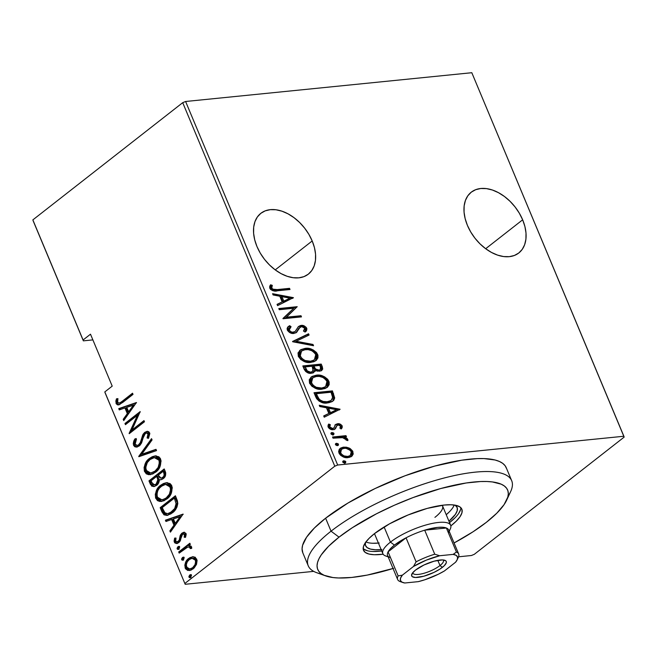 <?xml version="1.0" encoding="UTF-8"?>
<svg xmlns="http://www.w3.org/2000/svg" width="657" height="657" viewBox="0 0 657 657"><rect width="100%" height="100%" fill="white"/><g stroke="black" fill="none" stroke-linecap="round" stroke-linejoin="round"><path stroke-width="0.99" d="M522.652 219.808A38.591 25.418 -128 0 1 518.8 252.978A38.591 25.418 -128 0 1 467.406 225.359L470.716 231.954L474.962 238.195L479.98 243.829L485.58 248.65L491.535 252.46L497.628 255.13L503.623 256.55L509.282 256.665L514.398 255.466L518.767 253.011L522.225 249.381L524.639 244.716L525.912 239.205L526.002 233.063L524.902 226.509L522.652 219.808L519.334 213.213L515.088 206.971L510.07 201.338L504.477 196.517L498.515 192.706L492.43 190.029L486.435 188.616L480.768 188.502L475.66 189.701L471.283 192.156L467.825 195.786L465.419 200.451L464.138 205.961L464.056 212.104L465.156 218.658L467.406 225.359A38.591 25.418 -128 0 1 471.25 192.189A38.591 25.418 -128 0 1 522.652 219.808L485.679 248.724L522.652 219.808M312.198 240.963A38.591 25.418 -128 0 1 308.355 274.141A38.591 25.418 -128 0 1 256.961 246.523L260.271 253.117L264.516 259.351L269.534 264.985L275.127 269.805L281.089 273.624L287.183 276.293L293.178 277.714L298.836 277.821L303.953 276.63L308.322 274.166L311.779 270.536L314.194 265.88L315.467 260.369L315.557 254.218L314.457 247.664L312.198 240.963L308.889 234.368L304.643 228.135L299.625 222.501L294.032 217.681L288.07 213.862L281.976 211.193L275.989 209.772L270.323 209.665L265.206 210.856L260.837 213.32L257.38 216.95L254.965 221.606L253.692 227.117L253.61 233.268L254.711 239.821L256.961 246.523A38.591 25.418 -128 0 1 260.804 213.344A38.591 25.418 -128 0 1 312.198 240.963L275.234 269.879L312.198 240.963M105.087 392.787L185.192 584.287L313.693 571.368L185.192 584.287L104.808 391.917L112.216 386.127L90.494 334.191L83.086 339.989L32.85 219.89L182.712 102.673L334.783 466.207L184.921 583.424L334.783 466.207L337.673 465.025L185.603 101.49L471.808 72.713L623.879 436.248L337.673 465.025L623.879 436.248L624.15 437.11L474.288 554.327L624.15 437.11L471.808 72.713L185.603 101.49L337.673 465.025L334.783 466.207L182.712 102.673L185.603 101.49L182.712 102.673L32.85 219.89L83.086 339.989L90.494 334.191L112.216 386.127L104.808 391.917L105.087 392.787L185.192 584.287L105.087 392.787M458.553 556.799L471.398 555.51L458.553 556.799M339.784 448.764L342.855 447.795L348.21 448.706L349.081 448.025L346.321 447.179L343.176 447.187L340.687 448.058L339.184 449.47L338.634 451.688L339.332 453.741L340.835 455.498L343.307 456.902L345.787 457.559L349.327 457.403L351.914 456.13L353.228 454.02L352.628 451.039L350.214 448.616L349.081 448.025L348.21 448.706L352.053 452.336L352.924 451.655L349.081 448.025L343.734 447.113L340.195 448.411L338.996 453.059C341.648 456.689 344.687 458.2 348.12 457.601L352.324 455.728L352.924 451.655L352.053 452.336L351.446 456.41L352.324 455.728L351.232 456.631M332.532 437.012L333.017 438.17L343.241 437.644L345.262 438.465L346.124 440.108L347.898 440.362L347.175 438.506L344.49 437.02L346.477 436.823L345.984 435.657L332.532 437.012L333.017 438.17L342.256 437.496L347.832 440.633L347.816 439.434L344.49 437.02L346.477 436.823L345.984 435.657L332.532 437.012M337.255 425.588L338.133 424.907L340.523 426.13L339.891 428.126L341.385 428.832L342.026 425.654L340.638 424.356L338.15 423.724L335.694 424.422L333.978 427.855L332.697 428.495L330.019 427.321L329.633 426.204L330.34 424.709L328.755 424.028L327.9 426.138L329.173 428.463L331.949 429.637L334.273 429.432L335.53 428.569L337.049 425.375L338.429 424.898L340.326 425.785L340.622 426.771L339.891 428.126L341.385 428.832L342.166 427.65L342.198 425.999L341.32 426.68L341.106 428.701M315.762 396.91L316.682 398.717L319.261 401.263L325.322 402.971L328.812 402.733L332.105 401.632L333.83 400.203L334.692 397.953L332.426 390.882L314.013 392.73L315.762 396.91C319.047 401.944 322.998 403.94 327.613 402.897L332.943 401.082L334.692 397.953L332.426 390.882L314.013 392.73L315.762 396.91M302.803 365.933L305.669 371.492L308.059 372.889L310.424 373.307L313.75 372.445L314.908 370.129L317.249 371.131L320.969 370.885L322.727 369.119L322.283 366.631L321.216 364.077L302.803 365.933L304.306 369.538C306.277 372.494 308.609 373.743 311.319 373.275L313.849 372.363L314.908 370.129L319.45 371.238L321.873 370.376L322.283 366.631L321.216 364.077L302.803 365.933M292.562 341.459L313.537 345.73L313.003 344.457L296.176 341.254L309.069 335.054L308.544 333.789L292.685 341.755L313.537 345.73L313.003 344.457L296.176 341.254L309.069 335.054L308.544 333.789L292.562 341.459M279.282 309.71L293.761 308.256L283.06 318.744L301.473 316.888L300.988 315.73L286.468 317.183L297.21 306.696L278.798 308.544L279.282 309.71L293.761 308.256L282.945 318.481L301.473 316.888L300.988 315.73L286.468 317.183L297.21 306.696L278.798 308.544L279.282 309.71M277.279 289.573L272.663 289.17L271.62 287.684L272.294 285.352L270.577 284.785L269.74 286.263L269.715 287.988L270.52 289.367L272.606 290.64L276.622 290.846L290.016 289.507L289.532 288.341L277.279 289.573L276.408 290.254L288.661 289.023L289.532 288.341L277.279 289.573C275.406 290.263 273.558 289.794 271.743 288.16L272.294 285.352L270.577 284.785L269.813 288.259C272.269 290.911 274.856 291.749 277.583 290.755L290.016 289.507L289.532 288.341L288.661 289.023L288.908 289.622L288.661 289.023L276.408 290.254L277.279 289.573M293.433 297.662L272.581 293.687L273.115 294.96L279.792 296.233L282.165 301.908L277.049 304.363L277.574 305.636L293.433 297.662L292.587 298.418L293.433 297.662L272.581 293.687L273.115 294.96L279.792 296.233L282.165 301.908L277.049 304.363L277.574 305.636L293.433 297.662M287.331 330.126L289.54 332.458L293.909 333.436L296.734 332.22L299.617 327.703L301.021 326.701L303.296 326.849L304.503 327.794L304.749 329.633L303.452 331.038L305.045 332.015L306.499 330.57L306.893 328.902L306.219 327.4L304.027 325.831L300.356 325.543L298.319 326.718L295.05 331.613L292.357 332.228L290.616 331.555L289.228 329.962L289.343 328.311L291.067 326.71L289.655 325.667L287.676 327.268L287.109 328.492L287.331 330.126C289.244 332.738 291.437 333.838 293.909 333.436L296.488 332.434L300.167 327.145L298.738 328.385L301.629 326.586L304.758 328.262L303.452 331.038L305.045 332.015C306.449 331.333 307 330.069 306.704 328.221C305.053 325.971 303.173 325.034 301.062 325.429L298.565 326.463L295.05 331.613L293.449 332.27C291.823 332.508 290.419 331.736 289.228 329.962L291.067 326.71L289.655 325.667L288.505 326.447L287.331 330.126M299.576 350.551L304.979 348.407L300.791 349.664L298.04 352.875L298.319 356.39L300.914 359.666L306.893 362.245L310.137 362.442L313.849 361.744L316.321 360.315L317.931 357.893L317.955 355.289L316.526 352.53L313.307 350L310.712 348.957L306.548 348.333L304.109 349.089C308.765 348.21 312.987 350.189 316.756 355.018L317.627 354.337C313.857 349.508 309.644 347.528 304.979 348.407L299.994 350.206L298.319 356.39C302.048 361.26 306.252 363.264 310.917 362.385L316.009 360.57L317.627 354.337L316.756 355.018L315.541 360.907M310.786 377.348L316.189 375.213L312.001 376.461L309.25 379.672L309.529 383.187L312.124 386.472L318.103 389.043L321.347 389.24L325.059 388.542L327.531 387.113L329.141 384.698L329.165 382.087L327.736 379.327L324.517 376.798L321.922 375.763L317.758 375.139L315.319 375.894C319.975 375.016 324.197 376.987 327.966 381.816L328.837 381.134C325.067 376.305 320.854 374.334 316.189 375.213L311.204 377.003L309.529 383.187C313.258 388.057 317.462 390.061 322.127 389.182L327.219 387.367L328.837 381.134L327.966 381.816L326.751 387.704M340.096 409.229L319.253 405.254L319.778 406.527L326.463 407.8L328.837 413.467L323.712 415.93L324.246 417.203L340.096 409.229L339.258 409.984L340.096 409.229L319.253 405.254L319.778 406.527L326.463 407.8L328.837 413.467L323.712 415.93L324.246 417.203L340.096 409.229M330.914 433.226L331.999 432.511L330.906 433.259L331.128 434.121L332.458 434.827L333.83 434.491L333.608 432.979L331.999 432.511L331.128 433.193L333.148 434.203L334.027 433.521L331.999 432.511L331.243 432.782M335.423 444.001L336.507 443.286L335.415 444.033L335.637 444.896L336.967 445.602L338.339 445.265L338.117 443.762L336.507 443.286L335.637 443.968L337.657 444.978L338.536 444.296L336.507 443.286L335.752 443.557M342.732 461.485L343.825 460.762L342.724 461.51L342.946 462.372L344.284 463.086L345.648 462.75L345.434 461.239L343.825 460.762L342.946 461.444L344.974 462.454L345.845 461.772L343.825 460.762L343.061 461.033M33.121 220.752L83.357 340.852L92.875 339.891L83.357 340.852L33.121 220.752M189.889 570.457L186.251 568.026L185.2 568.133L189.347 570.539L193.133 568.888L196.509 564.396L196.739 559.115L193.273 556.693L189.799 557.67L186.268 561.152L184.798 565.11L185.529 568.79L187.762 570.457L191.179 570.062L194.127 568.009L196.509 564.396L197.108 560.437L195.219 557.235L192.526 556.725M178.696 551.954L179.18 553.12L187.68 547.109L189.43 547.051L190.259 548.603L191.721 548.34L191.031 546.098L188.682 545.688L190.325 544.407L189.84 543.24L178.696 551.954L179.747 551.847L190.062 543.782L179.747 551.847L178.696 551.954L179.18 553.12L186.851 547.437L188.485 546.928L190.169 547.749L190.259 548.603L191.721 548.34L191.622 546.887L188.682 545.688L190.325 544.407L189.84 543.24L178.696 551.954M186.005 533.459L184.042 532.236L181.562 533.509L180.174 535.603L179.172 540.309L177.612 541.844L175.928 541.467L175.534 540.3L176.01 538.108L174.647 538.108L174.08 541.13L174.754 542.854L176.511 543.553L179.624 541.803L182.531 534.264L184.428 534.174L184.223 537.262L185.52 537.336L186.194 534.47L186.005 533.459L183.952 532.244L181.989 533.139L180.47 534.938L179.172 540.309L177.185 541.943L175.698 541.064L176.01 538.108L174.647 538.108L174.343 542.165L176.684 543.536L178.794 542.6L180.322 540.777L181.669 535.389L182.531 534.264L183.484 533.854L184.617 534.486L184.223 537.262L185.52 537.336L186.005 533.459M161.926 511.86L164.02 514.842L166.886 515.4L170.976 513.831L175.074 510.161L176.955 507.097L177.792 503.607L177.382 500.749L175.419 495.756L160.177 507.68L161.926 511.86L162.977 511.754L161.228 507.574L160.177 507.68L161.926 511.86L166.738 515.417L172.233 512.936C175.288 510.974 177.144 507.73 177.801 503.188L175.419 495.756L160.177 507.68L161.228 507.574L175.649 496.29L161.228 507.574L162.977 511.754L161.926 511.86M148.958 480.883L151.742 486.155L154.247 486.533L156.58 485.359L158.551 483.076L159.364 479.643L160.891 479.766L162.796 478.928L165.457 475.734L165.728 472.892L164.209 468.95L148.958 480.883L150.018 480.776L164.439 469.492L150.018 480.776L148.958 480.883L150.469 484.48L153.771 486.607L156.58 485.359C158.288 484.201 159.216 482.295 159.364 479.643L160.579 479.807L163.232 478.608C165.507 477.089 166.188 474.715 165.277 471.504L164.209 468.95L148.958 480.883M138.726 456.41L156.53 450.603L156.005 449.331L141.723 454.258L152.071 439.927L151.537 438.654L138.726 456.41L139.777 456.303L151.898 439.517L139.777 456.303L138.849 456.705L156.53 450.603L156.005 449.331L141.723 454.258L152.071 439.927L151.537 438.654L138.726 456.41M125.446 424.66L137.436 415.281L129.224 433.686L144.474 421.761L143.982 420.595L131.967 429.998L140.204 411.569L124.961 423.494L125.446 424.66L137.436 415.281L129.109 433.423L144.474 421.761L143.982 420.595L131.967 429.998L140.204 411.569L124.961 423.494L125.446 424.66M122.383 401.148L120.1 402.774L118.498 403.078L117.529 401.813L117.923 398.618L116.453 398.832L115.854 401.066L116.199 403.751L117.619 404.893L119.451 404.638L133.018 394.381L132.525 393.215L122.383 401.148L123.434 401.041L132.755 393.757L123.434 401.041L119.081 403.119L117.66 402.33L117.923 398.618L116.453 398.832L116.059 403.464L118.4 404.934L122.719 402.437L133.018 394.381L132.525 393.215L122.383 401.148M136.426 402.536L118.745 408.638L119.278 409.911L124.945 407.948L127.318 413.623L123.212 419.314L123.738 420.579L136.426 402.536L118.745 408.638L119.278 409.911L124.945 407.948L127.318 413.623L123.212 419.314L123.738 420.579L136.426 402.536M137.206 445.43L139.884 444.625L137.206 445.43L135.145 444.132L136.459 439.204L135.211 438.671C133.675 440.461 133.125 442.687 133.576 445.331L134.808 446.76L136.369 447.089L139.957 445.323L141.567 442.949L143.965 435.197L145.944 433.103L147.423 433.177L147.997 433.907L148.08 435.583L147.102 437.973L148.498 438.334L149.829 433.563L148.868 431.813L147.217 431.321L144.712 432.396L143.119 434.195L140.36 442.588L138.315 445.076L136.919 445.438L135.145 444.132L135.334 441.43L136.459 439.204L135.211 438.671L133.281 443.45L133.576 445.331L134.628 445.224C134.176 442.58 134.726 440.354 136.262 438.564L134.455 442.432M150.691 474.617L145.616 471.488L144.556 471.595L150.174 474.691L155.495 472.293C159.7 469.533 161.384 465.09 160.546 458.947L155.109 455.909L148.342 459.432L145.698 462.873L144.088 467.447L144.384 471.11L146.248 473.812L148.654 474.691L152.826 473.943L156.744 471.217L159.865 466.93L161.08 461L160.333 458.487L158.83 456.771L155.134 455.909L152.252 456.722L149.574 458.364L155.635 455.876M161.901 501.414L156.826 498.285L155.766 498.392L161.384 501.488L166.706 499.09C170.91 496.331 172.594 491.888 171.756 485.745L166.32 482.714L159.552 486.229L156.908 489.67L155.298 494.253L155.594 497.907L157.458 500.618L159.865 501.488L164.036 500.741L167.954 498.014L171.075 493.727L172.29 487.798L171.543 485.285L170.04 483.568L166.352 482.706L163.462 483.519L160.784 485.162L166.845 482.681M183.098 514.103L165.416 520.204L165.942 521.477L171.608 519.515L173.982 525.189L169.876 530.881L170.409 532.145L183.098 514.103L165.416 520.204L165.942 521.477L171.608 519.515L173.982 525.189L169.876 530.881L170.409 532.145L183.098 514.103M178.638 549.26L177.16 548.907L178.104 549.433L178.918 549.071L179.698 546.92L178.753 546.378L177.94 546.747L177.078 548.234L177.538 549.342L178.918 549.071L179.698 546.92L178.844 546.378L177.94 546.747L179.271 546.452M183.147 560.035L181.669 559.682L182.613 560.216L183.426 559.854L184.206 557.694L183.262 557.161L182.449 557.522L181.587 559.008L182.046 560.117L183.426 559.854L184.206 557.694L183.352 557.152L182.449 557.522L183.779 557.235M190.456 577.511L188.978 577.158L189.922 577.692L190.735 577.331L191.516 575.171L190.571 574.637L189.758 574.998L188.896 576.485L189.364 577.593L190.735 577.331L191.516 575.171L190.661 574.629L189.758 574.998L191.097 574.711M474.288 554.327L471.398 555.51L474.288 554.327M118.933 404.827L117.11 403.357L116.059 403.464L117.11 403.357L117.504 398.725L116.453 398.832L117.915 398.668L116.847 402.174L117.406 403.907L118.671 404.786M120.445 402.963L123.434 401.041L121.151 402.667M119.081 403.119L119.549 402.971M116.847 402.174L116.93 402.782M124.436 419.618L123.212 419.314L124.263 419.207L128.37 413.516L127.318 413.623L128.37 413.516L125.996 407.849L124.945 407.948L125.996 407.849L128.37 413.516L124.436 419.618M120.231 409.574L119.796 408.531L118.745 408.638L136.525 402.766L119.796 408.531L120.231 409.574M134.603 404.876L129.684 411.701L134.603 404.876L133.552 404.983L128.632 411.799L129.684 411.701L128.632 411.799L126.752 407.324L134.603 404.876M126.275 424.011L126.013 423.387L124.961 423.494L126.013 423.387L140.031 412.424L126.013 423.387L126.275 424.011M133.018 429.892L131.967 429.998L133.018 429.892L144.212 421.137L133.018 429.892M129.626 433.374L129.109 433.423L129.626 433.374M130.431 432.749L138.487 415.175L137.436 415.281L138.487 415.175L130.431 432.749M140.122 443.081L138.832 444.732L139.884 444.625L141.181 442.982L140.122 443.081L141.181 442.982L142.602 438.662L141.551 438.769L140.122 443.081M142.709 434.959L141.551 438.769L142.602 438.662L143.76 434.852L142.709 434.959L143.76 434.852L145.764 432.29L144.712 432.396L142.709 434.959M137.206 446.982L134.628 445.224L133.576 445.331L136.705 447.064L139.292 445.914L145.263 433.513L146.486 432.971L147.997 433.907L149.049 433.801L148.531 437.086L149.049 433.801L147.997 433.907L147.102 437.973L148.663 437.997L147.102 437.973L148.498 438.334L149.615 432.832L147.102 431.329L144.712 432.396L147.611 431.329L145.764 432.29L143.957 434.466L140.598 443.91L137.97 445.339M147.726 432.856L149.049 433.801L147.538 432.864L146.486 432.971M134.332 443.352L135.161 446.095L137.42 446.982M142.783 454.151L156.095 449.552L142.783 454.151M149.574 458.364C145.427 461.115 143.76 465.526 144.556 471.595L145.616 471.488C144.811 465.419 146.486 461.009 150.625 458.257L149.574 458.364M156.194 455.802L153.303 456.615L149.394 459.325M147.225 461.961L146.322 463.587M145.616 465.361L145.131 467.373M145.279 470.494L146.076 472.391M146.634 473.122L148.03 474.14M148.843 474.42L149.722 474.584M160.119 465.148L158 469.123L155.537 471.406M155.003 471.767L153.869 472.358M151.512 472.95L150.905 472.95M154.945 457.568L157.064 457.592L159.208 458.8L160.324 460.935L160.316 464.335M150.708 473.04L156.062 471.02L150.461 473.056L148.63 472.81L146.938 471.669L145.632 467.809L147.308 462.561L150.067 459.522L153.894 457.674L157.039 458.077L159.002 460.228C159.717 465.23 158.386 468.86 155.011 471.118L156.062 471.02C159.437 468.753 160.768 465.123 160.053 460.122L159.002 460.228L160.053 460.122L155.389 457.502L154.338 457.609L159.002 460.228L159.446 462.388L158.165 467.423L155.011 471.118L150.708 473.04L146.1 470.322C145.394 465.378 146.716 461.781 150.067 459.522L154.338 457.609M154.313 486.517L151.521 484.381L150.469 484.48L151.521 484.381L150.018 480.776L151.767 484.891L153.631 486.418M158.05 483.141L157.146 484.086L158.904 479.651L157.852 479.758L158.904 479.651L158.058 477.056L157.007 477.163L157.852 479.758L156.095 484.193L154.42 484.907L151.734 482.55L151.011 480.817L156.686 476.391L157.737 476.284L156.686 476.391L157.007 477.163L158.058 477.056L157.737 476.284L158.657 478.649L158.534 482.295M154.42 484.907L156.095 484.193L157.146 484.086L155.364 484.809M161.064 478.181L163.774 477.36C165.17 476.366 165.531 474.863 164.858 472.835L163.798 472.941C164.48 474.97 164.119 476.473 162.722 477.467L161.064 478.181L158.247 475.167L163.133 471.34L164.184 471.233L163.133 471.34L163.798 472.941L164.858 472.835L164.184 471.233L165.162 473.812L165.104 475.512L163.47 477.573L161.482 478.041M163.798 472.941L164.184 474.962L163.494 476.695L161.458 478.115L159.84 477.894L158.247 475.167L163.133 471.34L163.798 472.941M160.784 485.162C156.637 487.913 154.97 492.323 155.766 498.392L156.826 498.285C156.021 492.216 157.696 487.806 161.836 485.055L160.784 485.162M167.404 482.599L164.513 483.412L160.604 486.123M158.436 488.759L157.532 490.393M156.826 492.159L156.35 494.179M156.489 497.292L157.286 499.189M157.844 499.92L159.24 500.938M160.053 501.217L160.932 501.381M166.155 484.365L169.769 485.047L171.263 486.927L170.212 487.026C170.927 492.027 169.596 495.657 166.221 497.924L167.272 497.817L165.079 499.156M162.722 499.755L162.115 499.755M167.272 497.817L161.918 499.837L167.272 497.817C170.648 495.55 171.978 491.921 171.263 486.927L171.526 491.132M171.329 491.945L170.048 494.754L167.781 497.39M161.918 499.837L157.31 497.119C156.604 492.175 157.926 488.578 161.277 486.328L165.548 484.406L170.212 487.026L171.263 486.927L166.599 484.299L165.548 484.406M167.321 515.343L162.977 511.754L163.88 513.478M164.422 514.168L165.769 515.08L167.937 515.302M176.93 502.326L175.797 498.992L174.746 499.098L175.797 498.992L175.394 498.031L174.343 498.137L176.068 503.623C175.723 507.434 174.286 510.152 171.748 511.77L167.675 513.659L164.899 512.78L162.222 507.623L174.343 498.137L175.394 498.031L176.618 501.201M167.675 513.659L172.799 511.663C175.337 510.046 176.782 507.327 177.119 503.517L176.068 503.623L177.119 503.517L177.135 504.206L175.764 508.419L171.206 512.731M169.826 513.322L168.594 513.56M171.099 531.184L169.876 530.881L170.927 530.774L175.033 525.083L173.982 525.189L175.033 525.083L172.66 519.408L171.608 519.515L172.66 519.408L175.033 525.083L171.099 531.184M166.903 521.141L166.467 520.098L165.416 520.204L183.188 514.324L166.467 520.098L166.903 521.141M181.275 516.443L176.347 523.259L181.275 516.443L180.223 516.55L175.296 523.366L176.347 523.259L175.296 523.366L173.423 518.89L181.275 516.443M184.1 533.854L185.225 533.862L185.8 535.118L185.586 537.171L184.223 537.262L185.274 537.155L185.668 534.387L183.484 533.854M177.218 543.438L175.394 542.058L174.343 542.165L175.394 542.058L175.698 538.001L175.14 539.947M177.185 541.943L179.304 541.376L178.244 541.475L179.304 541.376L180.223 540.202L179.172 540.309L180.223 540.202L180.724 537.771L179.673 537.878L180.724 537.771L181.521 534.839L180.47 534.938L181.521 534.839L183.04 533.032L181.989 533.139L184.477 532.252M184.034 532.416L181.521 534.839L179.813 540.867L178.671 541.738L177.283 541.639M175.132 541.015L175.805 542.748L177.562 543.446M177.94 546.747L177.16 548.907L178.211 548.8L178.991 546.64L177.94 546.747M179.427 546.378L178.129 548.127L179.074 549.334M189.159 545.639L188.682 545.688L189.159 545.639M191.22 547.651L191.31 548.496L191.22 547.651L188.485 546.928M180.01 552.471L179.747 551.847L180.01 552.471M189.602 546.821L191.08 547.388M182.449 557.522L181.669 559.682L182.72 559.575L183.5 557.415L182.449 557.522M183.935 557.152L182.638 558.902L183.582 560.109M182.818 558.294L182.638 558.902M193.273 556.693L188.74 558.401C185.709 560.446 184.527 563.69 185.2 568.133L186.251 568.026C185.586 563.583 186.76 560.339 189.799 558.294L193.043 556.701M193.133 556.684L191.951 557.021M190.867 557.555L188.058 560.002M187.319 561.045L185.849 565.012M185.816 566.17L186.58 568.683L187.984 570.046M188.805 570.35L190.119 570.457M193.413 558.187L195.088 558.549L196.164 559.567L196.525 563.32L194.382 567.016L190.571 568.888M189.733 568.978L193.684 567.623L189.52 568.995L187.13 567.985L186.251 564.741L187.335 561.686L189.586 559.304L191.86 558.343L194.037 558.655L195.367 560.175C195.86 563.624 194.948 566.137 192.632 567.73L193.684 567.623C196.008 566.03 196.919 563.517 196.418 560.076L195.367 560.175L196.418 560.076L193.133 558.212L192.082 558.319L195.367 560.175L195.663 561.324L195.03 564.667L192.632 567.73L189.733 568.978L186.572 567.057C186.021 563.64 186.908 561.144 189.224 559.575L192.082 558.319M189.758 574.998L188.978 577.158L190.029 577.051L190.809 574.891L189.758 574.998M191.244 574.637L189.947 576.378L190.891 577.593M190.128 575.77L189.947 576.378M128.632 411.799L126.752 407.324L133.552 404.983L128.632 411.799M157.007 477.163L157.885 480.111L157.483 482.402L155.528 484.562L153.056 484.587L151.011 480.817L156.686 476.391L157.007 477.163M166.221 497.924L162.87 499.665L159.84 499.607L157.688 497.85L156.842 494.614L157.811 490.68L159.355 488.2L162.345 485.58L165.827 484.381L167.74 484.652L169.366 485.704L170.656 489.194L169.375 494.22L166.221 497.924M174.343 498.137L176.068 503.623L174.713 508.526L170.155 512.838L167.543 513.667L165.736 513.355L164.291 512.017L162.222 507.623L174.343 498.137M175.296 523.366L173.423 518.89L180.223 516.55L175.296 523.366M270.052 285.581L271.423 286.033L272.294 285.352L270.766 287.922L271.637 287.24L270.766 287.922L270.873 288.842L271.743 288.16L270.873 288.842C272.688 290.476 274.536 290.944 276.408 290.254L271.793 289.852L270.75 288.366L271.423 286.033L270.052 285.581M277.139 304.585L282.165 301.908L277.139 304.585M272.967 294.615L292.562 298.344L272.967 294.615M282.937 301.801L281.056 297.325L282.937 301.801L289.072 298.853L282.937 301.801M289.942 298.171L283.808 301.12L281.935 296.644L281.056 297.325L281.935 296.644L289.942 298.171L283.808 301.12L281.935 296.644L289.942 298.171M279.036 309.118L296.34 307.377L297.21 306.696L285.598 317.865L286.468 317.183L285.598 317.865L300.118 316.403L300.988 315.73L300.118 316.403L300.364 317.002L300.118 316.403L285.598 317.865L296.34 307.377L279.036 309.118M288.136 326.759L289.655 325.667L288.784 326.348L290.156 327.358L288.784 326.348L287.725 327.063M290.353 327.211L288.357 330.643C289.548 332.417 290.952 333.189 292.57 332.951L295.05 331.613L292.037 332.968L289.745 332.237L288.513 330.964M298.368 326.66L300.192 326.11C302.302 325.716 304.183 326.644 305.834 328.902L306.704 328.221L305.834 328.902L304.996 331.982M299.617 327.703L296.036 332.738M295.864 332.902L298.738 328.385L300.15 327.383M304.947 332.031L306.022 329.584L304.667 327.391M306.031 330.216L306.022 329.584M303.156 326.513L300.192 326.11L298.229 326.743M301.629 326.127L300.898 326.077M288.357 330.643L288.275 329.461L289.425 327.933M292.652 341.681L308.544 333.789L307.673 334.47L308.108 335.522L307.673 334.47L292.652 341.681M295.305 341.936L296.176 341.254L295.305 341.936L312.132 345.139L313.003 344.457L312.28 345.492L295.305 341.936M316.387 359.937L317.06 358.574L317.085 355.971L315.984 353.638L314.12 351.758L308.987 349.417L302.614 349.327M301.226 349.729L299.912 350.337M313.898 360.167L310.178 361.818L305.045 361.465M304.257 361.202L301.399 359.551L299.313 356.833L299.058 353.967L300.315 351.98M301.563 350.969L300.692 351.651L299.313 356.833L300.183 356.151L299.313 356.833C302.31 360.915 305.727 362.607 309.562 361.9L310.433 361.219C306.597 361.925 303.181 360.233 300.183 356.151L301.563 350.969L305.472 349.573C309.291 348.883 312.724 350.551 315.762 354.583L314.399 359.806L309.562 361.9L314.399 359.806M321.758 368.322L320.345 364.758L303.041 366.499L320.345 364.758L321.216 364.077L320.345 364.758L321.404 367.312L322.283 366.631L321.404 367.312L321.396 370.688M312.872 373.127L314.038 370.811L314.908 370.129L313.373 372.683M314.613 371.172L315.204 371.46M321.339 370.753L321.914 369.275M311.681 372.059L310.449 372.708M309.956 372.79L306.762 371.87L305.029 369.316C306.17 371.837 307.813 372.995 309.956 372.79L312.371 371.542L310.827 372.108C308.683 372.314 307.041 371.156 305.899 368.634L305.029 369.316L305.899 368.634L305.177 366.91L304.306 367.592L305.177 366.91L312.018 366.22L313.159 369.472L312.371 371.542M319.729 369.965L318.546 370.679M318.062 370.762L315.368 370.162L313.373 367.501C314.465 369.907 316.025 371 318.062 370.762L319.417 370.293L320.288 369.612L318.932 370.08C316.896 370.318 315.335 369.226 314.243 366.82L313.373 367.501L314.243 366.82L313.906 366.031L313.036 366.713L313.906 366.031L319.811 365.432L320.476 367.033L320.288 369.612L318.932 370.08L315.574 368.988L313.906 366.031L319.811 365.432L320.821 368.265L320.279 369.62M327.597 386.735L328.27 385.38L328.295 382.768L327.194 380.436L325.33 378.563L320.197 376.215L313.824 376.124M312.436 376.527L311.131 377.143M320.14 388.747L316.255 388.271M315.467 388L312.609 386.349L310.523 383.631L310.268 380.764L311.525 378.785M325.108 386.973L321.388 388.615M312.773 377.767L311.903 378.448L310.523 383.631L311.393 382.949L310.523 383.631C313.52 387.712 316.937 389.404 320.772 388.698L321.643 388.016C317.807 388.722 314.391 387.03 311.393 382.949L312.773 377.767L316.682 376.371C320.501 375.681 323.934 377.356 326.972 381.38L325.609 386.603L320.772 388.698L325.609 386.603M332.951 400.901L333.748 397.592L331.555 391.564L314.251 393.305L331.555 391.564L332.426 390.882L331.555 391.564L332.697 394.29L333.567 393.609L332.697 394.29L333.822 398.635L334.692 397.953L332.491 401.402M330.635 400.77L326.751 402.355M320.928 401.682L318.267 399.801C320.977 402.076 323.646 402.946 326.258 402.413L327.129 401.731C324.517 402.265 321.856 401.394 319.138 399.119L317.044 395.276L316.173 395.957L315.516 394.389L316.387 393.707L331.021 392.237L332.656 397.436L331.21 400.335L326.258 402.413L321.421 401.879M316.173 395.957L317.044 395.276L316.387 393.707L315.516 394.389L316.173 395.957L318.267 399.801L319.138 399.119L318.267 399.801L316.6 396.943M326.258 402.413L331.21 400.335M323.802 416.152L328.837 413.467L323.802 416.152M319.63 406.174L339.226 409.911L319.63 406.174M329.6 413.368L327.728 408.884L329.6 413.368L335.743 410.411L329.6 413.368M336.614 409.73L330.471 412.686L328.599 408.202L327.728 408.884L328.599 408.202L336.614 409.73L330.471 412.686L328.599 408.202L336.614 409.73M337.049 425.375L334.265 429.645M334.824 425.104L337.575 423.749L335.694 424.422L333.838 428.019L331.826 429.177L330.274 428.89L328.902 427.576L331.826 429.177L332.697 428.495L329.773 426.894L328.902 427.576L328.878 426.294L329.469 425.391L328.902 427.576L329.773 426.894L330.34 424.709L329.469 425.391L328.155 424.824L329.469 425.391L330.34 424.709L328.755 424.028L328.139 427.091C329.625 429.144 331.333 429.998 333.255 429.653L335.144 428.964L336.269 426.96L334.47 429.456M342.198 425.999C340.843 424.159 339.308 423.412 337.575 423.749L336.704 424.43C338.437 424.094 339.973 424.841 341.32 426.68L342.198 425.999M340.95 428.964L341.459 427.14L340.088 425.227L337.879 424.43L335.234 424.841M341.476 427.576L341.459 427.14M328.763 426.886L328.878 426.294M331.999 432.511L330.956 433.825L332.976 434.835L333.748 434.564M332.976 434.835L334.027 433.521L333.198 434.803M332.959 435.172L332.738 433.661L330.89 433.234M332.771 437.578L345.114 436.338L345.984 435.657L345.114 436.338L345.368 436.93L345.114 436.338L332.771 437.578M345.467 438.523L343.619 437.702L344.49 437.02L343.619 437.702L344.276 437.94M344.399 437.989L346.945 440.116L347.816 439.434L347.027 440.387M347.036 440.445L346.288 439.172M344.539 438.047L344.079 437.866M336.507 443.286L335.464 444.608L337.484 445.618L338.256 445.339M337.484 445.618L338.536 444.296L337.706 445.577L337.246 444.436L335.399 444.009M344.128 447.746L342.855 447.795L343.734 447.113L339.817 448.739M351.043 456.812L352.357 454.701L351.758 451.72L349.343 449.298L345.434 447.86M349.089 456.377L344.958 457.075L341.18 455.441M340.408 454.636L339.497 452.468M339.562 451.573L340.392 450.176M341.016 449.7L341.722 449.339M341.5 449.289L340.63 449.971L339.776 453.568L340.646 452.887L339.776 453.568C341.796 456.385 344.12 457.568 346.748 457.116L347.619 456.434C344.991 456.886 342.667 455.703 340.646 452.887L341.5 449.289L344.211 448.279C346.855 447.836 349.204 449.01 351.273 451.819L350.288 455.465L346.748 457.116L350.288 455.465M343.825 460.762L342.773 462.085L344.794 463.095L345.566 462.815M344.794 463.095L345.845 461.772L345.015 463.054M344.777 463.431L344.564 461.92L342.708 461.485M310.433 361.219L305.045 360.488L301.637 358.287L299.797 354.632L300.15 352.71L301.185 351.298L304.265 349.762L308.084 349.606L311.673 350.657L314.284 352.464L315.91 354.969L315.992 357.457L313.849 360.184L310.433 361.219M312.346 367L313.06 370.573L311.779 371.887L310.449 372.125L307.295 370.909L305.177 366.91L312.018 366.22L312.346 367M321.643 388.016L316.255 387.285L312.847 385.084L311.007 381.43L311.361 379.508L312.395 378.103L315.475 376.56L319.294 376.404L322.883 377.455L325.494 379.27L327.12 381.766L327.202 384.263L325.059 386.981L321.643 388.016M331.021 392.237L332.516 396.401L332.343 398.971L330.775 400.647L327.129 401.731L323.187 401.476L320.074 399.998L318.481 398.216L316.387 393.707L331.021 392.237M347.619 456.434L343.931 455.884L341.238 453.905L340.375 451.835L341.262 449.495L343.373 448.419L346.009 448.312L350.271 450.341L351.454 452.353L351.183 454.439L349.967 455.695L347.619 456.434M506.654 500.174L510.653 491.567A110.261 31.881 157.3 0 0 453.519 475.742A110.261 31.881 157.3 0 0 331.046 531.184L339.028 537.147A102.911 29.754 -22.7 0 1 453.33 485.4A102.911 29.754 -22.7 0 1 506.654 500.174A102.911 29.754 -22.7 0 1 486.336 522.34L496.823 513.174L504.075 504.642L507.812 497.078L508.313 493.752L507.894 490.771L506.555 488.167L504.313 485.958L501.192 484.176L492.43 481.942L486.87 481.507L480.596 481.54L466.158 482.994L440.847 488.504L413.105 497.563L394.438 505.2L376.477 513.782L352.341 527.702L339.028 537.147L328.541 546.312L321.289 554.845L318.974 558.762L317.553 562.408L317.052 565.734L317.471 568.716L318.809 571.319L321.051 573.52L324.172 575.31L332.935 577.544L338.495 577.979L351.692 577.446L367.23 575.089L393.617 568.321M388.024 556.52A36.751 10.627 -22.7 0 1 382.85 553.662L374.704 534.19A36.751 10.627 -22.7 0 1 374.523 533.591L374.605 533.919M381.134 549.572A49.62 14.347 -22.7 0 1 365.547 545.647A49.62 14.347 -22.7 0 1 365.333 542.772M365.908 541.968A49.62 14.347 157.3 0 0 378.424 543.076M363.157 548.554A53.291 15.407 157.3 0 0 381.725 550.977L372.905 551.478M383.146 554.212A53.291 15.407 -22.7 0 1 363.518 550.311A53.291 15.407 -22.7 0 1 374.539 533.574L389.527 523.834L408.046 514.989L427.264 508.387L444.263 505.036L451.104 504.765L456.459 505.455L460.138 507.073L461.986 509.561L461.945 512.83L460.007 516.747L456.254 521.165L450.825 525.904A53.291 15.407 -22.7 0 0 461.846 509.175A53.291 15.407 -22.7 0 0 426.639 508.559A53.291 15.407 -22.7 0 0 374.539 533.574L369.111 538.321L365.358 542.739L363.42 546.657L363.378 549.925L365.226 552.414L368.906 554.032L374.26 554.722L383.146 554.212M511.688 480.702L506.251 467.718A110.261 31.881 157.3 0 0 433.406 466.445A110.261 31.881 157.3 0 0 325.617 518.201L331.046 531.184A110.261 31.881 -22.7 0 1 438.835 479.429A110.261 31.881 -22.7 0 1 511.688 480.702A110.261 31.881 -22.7 0 1 508.042 496.125M506.547 468.515L505.118 465.723L502.712 463.357L499.369 461.452L495.107 460.007L484.02 458.586L477.302 458.619L461.83 460.179L434.712 466.084L404.983 475.791L375.221 488.471L347.988 503.024L325.617 518.201A110.261 31.881 157.3 0 0 302.811 552.816L308.248 565.8A110.261 31.881 -22.7 0 1 331.046 531.184L325.617 518.201L314.383 528.023L306.614 537.163L302.614 545.261L302.072 548.825L302.828 552.849M321.79 574.037A110.261 31.881 -22.7 0 1 308.248 565.8M454.069 542.969L473.024 531.784L486.336 522.34A102.911 29.754 -22.7 0 1 454.069 542.969M449.536 522.611A53.291 15.407 157.3 0 0 460.844 507.689M449.47 522.66L454.899 517.913M458.652 513.503L460.59 509.586M363.871 549.17L367.542 550.788M455.202 505.176L457.231 507.705L457.19 510.752L455.383 514.398L448.953 521.206A49.62 14.347 -22.7 0 0 457.1 507.352A49.62 14.347 -22.7 0 0 455.202 505.176M381.914 549.498L375.558 549.753L370.564 549.112L367.14 547.61L365.415 545.285L365.456 542.247M449.174 512.017L446.234 514.71A49.62 14.347 157.3 0 0 454.225 505.019M372.839 543.265L379.204 543.011M434.918 517.363A36.751 10.627 -22.7 0 0 442.514 505.824A36.751 10.627 -22.7 0 0 442.218 505.274L442.522 505.841M331.046 531.184A110.261 31.881 157.3 0 0 316.715 572.699L325.642 575.893A102.911 29.754 -22.7 0 1 339.028 537.147L331.046 531.184M393.042 568.502A102.911 29.754 -22.7 0 1 325.642 575.893M412.793 572.649A16.54 4.78 157.3 0 0 423.083 573.52A16.54 4.78 157.3 0 0 440.001 565.554L442.391 567.344A18.741 5.42 -22.7 0 1 421.572 576.772A18.741 5.42 -22.7 0 1 411.857 574.078A18.741 5.42 -22.7 0 1 415.561 570.046L423.995 564.987L434.105 561.185L442.489 559.904L445.668 560.717L446.317 561.595L446.3 562.745L444.304 565.677L439.968 569.069L433.957 572.403L423.847 576.205L415.462 577.478L412.284 576.665L411.635 575.795L412.325 573.265L415.561 570.046A18.741 5.42 -22.7 0 1 444.83 560.29A18.741 5.42 -22.7 0 1 442.391 567.344L440.001 565.554A16.54 4.78 -22.7 0 1 423.831 573.323A16.54 4.78 -22.7 0 1 412.9 573.126A16.54 4.78 -22.7 0 1 412.793 572.649M437.808 560.331L440.001 565.554L437.808 560.331M449.199 531.324L450.316 528.918A36.751 10.627 157.3 0 0 431.271 523.645A36.751 10.627 157.3 0 0 390.447 542.124L394.438 545.105A33.08 9.568 -22.7 0 1 406.051 537.82A33.08 9.568 -22.7 0 1 424.693 530.183A33.08 9.568 -22.7 0 1 446.382 528.006A33.08 9.568 -22.7 0 1 448.444 532.934M382.85 553.662A36.751 10.627 -22.7 0 1 390.447 542.124L384.115 526.988L390.447 542.124A36.751 10.627 -22.7 0 1 426.377 524.869A36.751 10.627 -22.7 0 1 450.661 525.296A36.751 10.627 -22.7 0 1 449.059 530.987M389.839 557.448A33.08 9.568 -22.7 0 1 388.09 551.864L406.051 537.82L394.438 545.105L390.48 548.652L388.09 551.864A33.08 9.568 -22.7 0 1 394.438 545.105L390.447 542.124A36.751 10.627 157.3 0 0 385.667 555.962L388.164 556.857M424.693 530.183L446.382 528.006L442.744 527.267L437.718 527.39L424.693 530.183L446.382 528.006L456.434 552.028L453.141 554.385L439.664 555.74L434.737 554.204L424.693 530.183A33.08 9.568 157.3 0 0 406.051 537.82L416.095 561.834L413.508 566.449L402.355 575.171L398.134 575.885L388.09 551.864L406.051 537.82L416.095 561.834A33.08 9.568 -22.7 0 1 434.737 554.204L424.693 530.183M397.641 579.507L387.597 555.494A33.08 9.568 157.3 0 1 388.09 551.864L398.134 575.885A33.08 9.568 157.3 0 0 399.891 581.47A33.08 9.568 -22.7 0 1 397.641 579.507A33.08 9.568 -22.7 0 1 398.134 575.885L402.355 575.171A30.871 8.927 -22.7 0 0 402.864 582.537A30.871 8.927 -22.7 0 0 404.811 582.997L418.287 581.642A30.871 8.927 -22.7 0 0 444.444 570.941L455.597 562.211L457.371 559.345L457.535 557.005L456.106 555.321L453.141 554.385L439.664 555.74L426.286 560.142L413.508 566.449L402.355 575.171L400.581 578.045L400.409 580.386L401.846 582.069L404.811 582.997L418.287 581.642L424.857 579.753L438.318 574.251L444.444 570.941L455.597 562.211A30.871 8.927 -22.7 0 0 457.165 559.821A30.871 8.927 -22.7 0 0 453.141 554.385L456.434 552.028A33.08 9.568 -22.7 0 1 458.676 553.982A33.08 9.568 -22.7 0 1 458.184 557.604M458.676 553.982L448.632 529.961A33.08 9.568 157.3 0 0 446.382 528.006L456.434 552.028A33.08 9.568 157.3 0 1 458.364 557.243L457.165 559.821M443.155 559.945A16.54 4.78 -22.7 0 1 443.418 560.364A16.54 4.78 -22.7 0 1 440.001 565.554A16.54 4.78 157.3 0 0 443.155 559.945M399.891 581.47L402.864 582.537M434.737 554.204A33.08 9.568 157.3 0 0 416.095 561.834L413.508 566.449A30.871 8.927 -22.7 0 1 439.664 555.74L434.737 554.204M442.284 505.266L450.661 525.296"/></g></svg>
